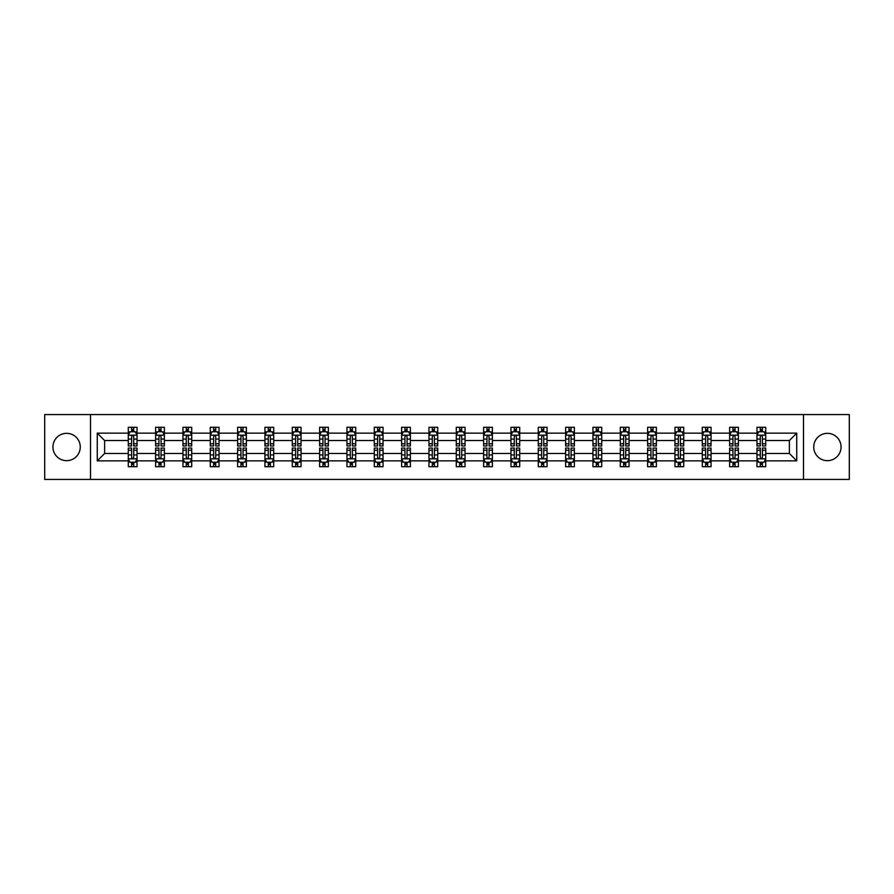 <?xml version="1.0" encoding="UTF-8"?>
<svg xmlns="http://www.w3.org/2000/svg" width="894" height="894" viewBox="0 0 894 894"><rect width="100%" height="100%" fill="white"/><g stroke="black" fill="none" stroke-linecap="round" stroke-linejoin="round"><path stroke-width="1.34" d="M827.397 433.333A13.667 13.667 0 0 0 813.73 447A13.667 13.667 0 0 0 827.397 460.667A13.667 13.667 0 0 0 841.064 447A13.667 13.667 0 0 0 827.397 433.333M66.603 433.333A13.667 13.667 0 0 0 52.936 447A13.667 13.667 0 0 0 66.603 460.667A13.667 13.667 0 0 0 80.27 447A13.667 13.667 0 0 0 66.603 433.333M803.482 479.419L849.3 479.419L849.3 414.581L803.482 414.581L803.482 479.419L90.517 479.419L90.517 414.581L44.7 414.581L44.7 479.419L90.517 479.419M765.722 460.846L765.722 453.481L789.38 453.481L796.733 460.846L765.722 460.846L765.722 466.713L762.392 466.713L762.392 462.243M803.482 414.581L90.517 414.581M756.961 460.846L738.388 460.846L738.388 453.481L756.961 453.481L756.961 466.713L765.722 466.713L765.722 462.03L764.079 462.03M738.388 460.846L738.388 466.713L735.058 466.713L735.058 462.243M729.627 460.846L711.054 460.846L711.054 453.481L729.627 453.481L729.627 466.713L738.388 466.713L738.388 462.03L736.745 462.03M711.054 460.846L711.054 466.713L707.724 466.713L707.724 462.243M702.293 460.846L683.72 460.846L683.72 453.481L702.293 453.481L702.293 466.713L711.054 466.713L711.054 462.03L709.411 462.03M683.72 460.846L683.72 466.713L680.39 466.713L680.39 462.243M674.959 460.846L656.386 460.846L656.386 453.481L674.959 453.481L674.959 466.713L683.72 466.713L683.72 462.03L682.077 462.03M656.386 460.846L656.386 466.713L653.056 466.713L653.056 462.243M647.625 460.846L629.052 460.846L629.052 453.481L647.625 453.481L647.625 466.713L656.386 466.713L656.386 462.03L654.743 462.03M629.052 460.846L629.052 466.713L625.722 466.713L625.722 462.243M620.291 460.846L601.718 460.846L601.718 453.481L620.291 453.481L620.291 466.713L629.052 466.713L629.052 462.03L627.409 462.03M601.718 460.846L601.718 466.713L598.388 466.713L598.388 462.243M592.957 460.846L574.384 460.846L574.384 453.481L592.957 453.481L592.957 466.713L601.718 466.713L601.718 462.03L600.075 462.03M574.384 460.846L574.384 466.713L571.054 466.713L571.054 462.243M565.623 460.846L547.05 460.846L547.05 453.481L565.623 453.481L565.623 466.713L574.384 466.713L574.384 462.03L572.741 462.03M547.05 460.846L547.05 466.713L543.72 466.713L543.72 462.243M538.289 460.846L519.716 460.846L519.716 453.481L538.289 453.481L538.289 466.713L547.05 466.713L547.05 462.03L545.407 462.03M519.716 460.846L519.716 466.713L516.386 466.713L516.386 462.243M510.955 460.846L492.382 460.846L492.382 453.481L510.955 453.481L510.955 466.713L519.716 466.713L519.716 462.03L518.073 462.03M492.382 460.846L492.382 466.713L489.052 466.713L489.052 462.243M483.62 460.846L465.048 460.846L465.048 453.481L483.62 453.481L483.62 466.713L492.382 466.713L492.382 462.03L490.739 462.03M465.048 460.846L465.048 466.713L461.717 466.713L461.717 462.243M456.286 460.846L437.714 460.846L437.714 453.481L456.286 453.481L456.286 466.713L465.048 466.713L465.048 462.03L463.405 462.03M437.714 460.846L437.714 466.713L434.383 466.713L434.383 462.243M428.952 460.846L410.38 460.846L410.38 453.481L428.952 453.481L428.952 466.713L437.714 466.713L437.714 462.03L436.071 462.03M410.38 460.846L410.38 466.713L407.049 466.713L407.049 462.243M401.618 460.846L383.045 460.846L383.045 453.481L401.618 453.481L401.618 466.713L410.38 466.713L410.38 462.03L408.737 462.03M383.045 460.846L383.045 466.713L379.715 466.713L379.715 462.243M374.284 460.846L355.711 460.846L355.711 453.481L374.284 453.481L374.284 466.713L383.045 466.713L383.045 462.03L381.403 462.03M355.711 460.846L355.711 466.713L352.381 466.713L352.381 462.243M346.95 460.846L328.377 460.846L328.377 453.481L346.95 453.481L346.95 466.713L355.711 466.713L355.711 462.03L354.069 462.03M328.377 460.846L328.377 466.713L325.047 466.713L325.047 462.243M319.616 460.846L301.043 460.846L301.043 453.481L319.616 453.481L319.616 466.713L328.377 466.713L328.377 462.03L326.735 462.03M301.043 460.846L301.043 466.713L297.713 466.713L297.713 462.243M292.282 460.846L273.709 460.846L273.709 453.481L292.282 453.481L292.282 466.713L301.043 466.713L301.043 462.03L299.401 462.03M273.709 460.846L273.709 466.713L270.379 466.713L270.379 462.243M264.948 460.846L246.375 460.846L246.375 453.481L264.948 453.481L264.948 466.713L273.709 466.713L273.709 462.03L272.067 462.03M246.375 460.846L246.375 466.713L243.045 466.713L243.045 462.243M237.614 460.846L219.041 460.846L219.041 453.481L237.614 453.481L237.614 466.713L246.375 466.713L246.375 462.03L244.732 462.03M219.041 460.846L219.041 466.713L215.711 466.713L215.711 462.243M210.28 460.846L191.707 460.846L191.707 453.481L210.28 453.481L210.28 466.713L219.041 466.713L219.041 462.03L217.398 462.03M191.707 460.846L191.707 466.713L188.377 466.713L188.377 462.243M182.946 460.846L164.373 460.846L164.373 453.481L182.946 453.481L182.946 466.713L191.707 466.713L191.707 462.03L190.064 462.03M164.373 460.846L164.373 466.713L161.043 466.713L161.043 462.243M155.612 460.846L137.039 460.846L137.039 453.481L155.612 453.481L155.612 466.713L164.373 466.713L164.373 462.03L162.73 462.03M137.039 460.846L137.039 466.713L133.709 466.713L133.709 462.243M128.278 460.846L97.267 460.846L97.267 433.154L128.278 433.154L128.278 440.518L104.62 440.518L104.62 453.481L128.278 453.481L128.278 466.713L137.039 466.713L137.039 462.03L135.396 462.03M129.921 431.97L128.278 431.97L128.278 427.287L128.278 433.154M131.608 431.757L131.608 427.287L128.278 427.287L137.039 427.287L137.039 433.154L155.612 433.154L155.612 427.287L164.373 427.287L164.373 433.154L182.946 433.154L182.946 427.287L191.707 427.287L191.707 433.154L210.28 433.154L210.28 427.287L219.041 427.287L219.041 433.154L237.614 433.154L237.614 427.287L246.375 427.287L246.375 433.154L264.948 433.154L264.948 427.287L273.709 427.287L273.709 433.154L292.282 433.154L292.282 427.287L301.043 427.287L301.043 433.154L319.616 433.154L319.616 427.287L328.377 427.287L328.377 433.154L346.95 433.154L346.95 427.287L355.711 427.287L355.711 433.154L374.284 433.154L374.284 427.287L383.045 427.287L383.045 433.154L401.618 433.154L401.618 427.287L410.38 427.287L410.38 433.154L428.952 433.154L428.952 427.287L437.714 427.287L437.714 433.154L456.286 433.154L456.286 427.287L465.048 427.287L465.048 433.154L483.62 433.154L483.62 427.287L492.382 427.287L492.382 433.154L510.955 433.154L510.955 427.287L519.716 427.287L519.716 433.154L538.289 433.154L538.289 427.287L547.05 427.287L547.05 433.154L565.623 433.154L565.623 427.287L574.384 427.287L574.384 433.154L592.957 433.154L592.957 427.287L601.718 427.287L601.718 433.154L620.291 433.154L620.291 427.287L629.052 427.287L629.052 433.154L647.625 433.154L647.625 427.287L656.386 427.287L656.386 433.154L674.959 433.154L674.959 427.287L683.72 427.287L683.72 433.154L702.293 433.154L702.293 427.287L711.054 427.287L711.054 433.154L729.627 433.154L729.627 427.287L738.388 427.287L738.388 433.154L756.961 433.154L756.961 427.287L765.722 427.287L765.722 433.154L796.733 433.154L796.733 460.846M756.961 433.154L756.961 440.518L738.388 440.518L738.388 433.154M729.627 433.154L729.627 440.518L711.054 440.518L711.054 433.154M702.293 433.154L702.293 440.518L683.72 440.518L683.72 433.154M674.959 433.154L674.959 440.518L656.386 440.518L656.386 433.154M647.625 433.154L647.625 440.518L629.052 440.518L629.052 433.154M620.291 433.154L620.291 440.518L601.718 440.518L601.718 433.154M592.957 433.154L592.957 440.518L574.384 440.518L574.384 433.154M565.623 433.154L565.623 440.518L547.05 440.518L547.05 433.154M538.289 433.154L538.289 440.518L519.716 440.518L519.716 433.154M510.955 433.154L510.955 440.518L492.382 440.518L492.382 433.154M483.62 433.154L483.62 440.518L465.048 440.518L465.048 433.154M456.286 433.154L456.286 440.518L437.714 440.518L437.714 433.154M428.952 433.154L428.952 440.518L410.38 440.518L410.38 433.154M401.618 433.154L401.618 440.518L383.045 440.518L383.045 433.154M374.284 433.154L374.284 440.518L355.711 440.518L355.711 433.154M346.95 433.154L346.95 440.518L328.377 440.518L328.377 433.154M319.616 433.154L319.616 440.518L301.043 440.518L301.043 433.154M292.282 433.154L292.282 440.518L273.709 440.518L273.709 433.154M264.948 433.154L264.948 440.518L246.375 440.518L246.375 433.154M237.614 433.154L237.614 440.518L219.041 440.518L219.041 433.154M210.28 433.154L210.28 440.518L191.707 440.518L191.707 433.154M182.946 433.154L182.946 440.518L164.373 440.518L164.373 433.154M155.612 433.154L155.612 440.518L137.039 440.518L137.039 433.154M97.267 433.154L104.62 440.518M789.38 453.481L789.38 440.518L765.722 440.518L765.722 433.154M760.291 431.668L762.392 431.668M732.957 431.668L735.058 431.668M705.623 431.668L707.724 431.668M678.289 431.668L680.39 431.668M650.955 431.668L653.056 431.668M623.621 431.668L625.722 431.668M596.287 431.668L598.388 431.668M568.953 431.668L571.054 431.668M541.619 431.668L543.72 431.668M514.285 431.668L516.386 431.668M486.951 431.668L489.052 431.668M459.617 431.668L461.717 431.668M432.283 431.668L434.383 431.668M404.948 431.668L407.049 431.668M377.614 431.668L379.715 431.668M350.28 431.668L352.381 431.668M322.946 431.668L325.047 431.668M295.612 431.668L297.713 431.668M268.278 431.668L270.379 431.668M240.944 431.668L243.045 431.668M213.61 431.668L215.711 431.668M186.276 431.668L188.377 431.668M158.942 431.668L161.043 431.668M131.608 431.668L133.709 431.668M131.608 462.332L133.709 462.332M158.942 462.332L161.043 462.332M186.276 462.332L188.377 462.332M213.61 462.332L215.711 462.332M240.944 462.332L243.045 462.332M268.278 462.332L270.379 462.332M295.612 462.332L297.713 462.332M322.946 462.332L325.047 462.332M350.28 462.332L352.381 462.332M377.614 462.332L379.715 462.332M404.948 462.332L407.049 462.332M432.283 462.332L434.383 462.332M459.617 462.332L461.717 462.332M486.951 462.332L489.052 462.332M514.285 462.332L516.386 462.332M541.619 462.332L543.72 462.332M568.953 462.332L571.054 462.332M596.287 462.332L598.388 462.332M623.621 462.332L625.722 462.332M650.955 462.332L653.056 462.332M678.289 462.332L680.39 462.332M705.623 462.332L707.724 462.332M732.957 462.332L735.058 462.332M760.291 462.332L762.392 462.332M104.62 453.481L97.267 460.846M796.733 433.154L789.38 440.518M133.709 429.567L131.608 429.567M128.278 443.748L128.278 445.95L131.608 445.95L131.608 443.748L128.278 443.748L128.278 440.518M137.039 440.518L137.039 445.95L133.709 445.95L133.709 436.574C133.016 435.222 132.312 435.222 131.608 436.574L131.608 443.748M135.396 431.97L137.039 431.97L137.039 427.287L133.709 427.287L133.709 431.757M137.039 435.255L135.285 431.757L130.032 431.757L128.278 435.255M131.608 464.433L133.709 464.433M137.039 450.252L137.039 448.05L133.709 448.05L133.709 450.252L137.039 450.252L137.039 453.481M128.278 453.481L128.278 448.05L131.608 448.05L131.608 457.426C132.312 458.778 133.005 458.778 133.709 457.426L133.709 450.252M129.921 462.03L128.278 462.03L128.278 466.713L131.608 466.713L131.608 462.243M128.278 458.745L130.032 462.243L135.285 462.243L137.039 458.745M161.043 429.567L158.942 429.567M157.255 431.97L155.612 431.97L155.612 427.287L158.942 427.287L158.942 431.757M155.612 443.748L155.612 445.95L158.942 445.95L158.942 443.748L155.612 443.748L155.612 440.518M164.373 440.518L164.373 445.95L161.043 445.95L161.043 436.574C160.35 435.222 159.646 435.222 158.942 436.574L158.942 443.748M162.73 431.97L164.373 431.97L164.373 427.287L161.043 427.287L161.043 431.757M164.373 435.255L162.619 431.757L157.366 431.757L155.612 435.255M188.377 429.567L186.276 429.567M184.589 431.97L182.946 431.97L182.946 427.287L186.276 427.287L186.276 431.757M182.946 443.748L182.946 445.95L186.276 445.95L186.276 443.748L182.946 443.748L182.946 440.518M191.707 440.518L191.707 445.95L188.377 445.95L188.377 436.574C187.684 435.222 186.98 435.222 186.276 436.574L186.276 443.748M190.064 431.97L191.707 431.97L191.707 427.287L188.377 427.287L188.377 431.757M191.707 435.255L189.953 431.757L184.7 431.757L182.946 435.255M158.942 464.433L161.043 464.433M164.373 450.252L164.373 448.05L161.043 448.05L161.043 450.252L164.373 450.252L164.373 453.481M155.612 453.481L155.612 448.05L158.942 448.05L158.942 457.426C159.646 458.778 160.339 458.778 161.043 457.426L161.043 450.252M157.255 462.03L155.612 462.03L155.612 466.713L158.942 466.713L158.942 462.243M155.612 458.745L157.366 462.243L162.619 462.243L164.373 458.745M186.276 464.433L188.377 464.433M191.707 450.252L191.707 448.05L188.377 448.05L188.377 450.252L191.707 450.252L191.707 453.481M182.946 453.481L182.946 448.05L186.276 448.05L186.276 457.426C186.98 458.778 187.673 458.778 188.377 457.426L188.377 450.252M184.589 462.03L182.946 462.03L182.946 466.713L186.276 466.713L186.276 462.243M182.946 458.745L184.7 462.243L189.953 462.243L191.707 458.745M215.711 429.567L213.61 429.567M211.923 431.97L210.28 431.97L210.28 427.287L213.61 427.287L213.61 431.757M210.28 443.748L210.28 445.95L213.61 445.95L213.61 443.748L210.28 443.748L210.28 440.518M219.041 440.518L219.041 445.95L215.711 445.95L215.711 436.574C215.018 435.222 214.314 435.222 213.61 436.574L213.61 443.748M217.398 431.97L219.041 431.97L219.041 427.287L215.711 427.287L215.711 431.757M219.041 435.255L217.287 431.757L212.034 431.757L210.28 435.255M213.61 464.433L215.711 464.433M219.041 450.252L219.041 448.05L215.711 448.05L215.711 450.252L219.041 450.252L219.041 453.481M210.28 453.481L210.28 448.05L213.61 448.05L213.61 457.426C214.314 458.778 215.007 458.778 215.711 457.426L215.711 450.252M211.923 462.03L210.28 462.03L210.28 466.713L213.61 466.713L213.61 462.243M210.28 458.745L212.034 462.243L217.287 462.243L219.041 458.745M243.045 429.567L240.944 429.567M239.257 431.97L237.614 431.97L237.614 427.287L240.944 427.287L240.944 431.757M237.614 443.748L237.614 445.95L240.944 445.95L240.944 443.748L237.614 443.748L237.614 440.518M246.375 440.518L246.375 445.95L243.045 445.95L243.045 436.574C242.341 435.222 241.648 435.222 240.944 436.574L240.944 443.748M244.732 431.97L246.375 431.97L246.375 427.287L243.045 427.287L243.045 431.757M246.375 435.255L244.621 431.757L239.368 431.757L237.614 435.255M240.944 464.433L243.045 464.433M246.375 450.252L246.375 448.05L243.045 448.05L243.045 450.252L246.375 450.252L246.375 453.481M237.614 453.481L237.614 448.05L240.944 448.05L240.944 457.426C241.648 458.778 242.341 458.778 243.045 457.426L243.045 450.252M239.257 462.03L237.614 462.03L237.614 466.713L240.944 466.713L240.944 462.243M237.614 458.745L239.368 462.243L244.621 462.243L246.375 458.745M270.379 429.567L268.278 429.567M266.591 431.97L264.948 431.97L264.948 427.287L268.278 427.287L268.278 431.757M264.948 443.748L264.948 445.95L268.278 445.95L268.278 443.748L264.948 443.748L264.948 440.518M273.709 440.518L273.709 445.95L270.379 445.95L270.379 436.574C269.675 435.222 268.982 435.222 268.278 436.574L268.278 443.748M272.067 431.97L273.709 431.97L273.709 427.287L270.379 427.287L270.379 431.757M273.709 435.255L271.955 431.757L266.703 431.757L264.948 435.255M268.278 464.433L270.379 464.433M273.709 450.252L273.709 448.05L270.379 448.05L270.379 450.252L273.709 450.252L273.709 453.481M264.948 453.481L264.948 448.05L268.278 448.05L268.278 457.426C268.982 458.778 269.675 458.778 270.379 457.426L270.379 450.252M266.591 462.03L264.948 462.03L264.948 466.713L268.278 466.713L268.278 462.243M264.948 458.745L266.703 462.243L271.955 462.243L273.709 458.745M297.713 429.567L295.612 429.567M293.925 431.97L292.282 431.97L292.282 427.287L295.612 427.287L295.612 431.757M292.282 443.748L292.282 445.95L295.612 445.95L295.612 443.748L292.282 443.748L292.282 440.518M301.043 440.518L301.043 445.95L297.713 445.95L297.713 436.574C297.009 435.222 296.316 435.222 295.612 436.574L295.612 443.748M299.401 431.97L301.043 431.97L301.043 427.287L297.713 427.287L297.713 431.757M301.043 435.255L299.289 431.757L294.037 431.757L292.282 435.255M295.612 464.433L297.713 464.433M301.043 450.252L301.043 448.05L297.713 448.05L297.713 450.252L301.043 450.252L301.043 453.481M292.282 453.481L292.282 448.05L295.612 448.05L295.612 457.426C296.316 458.778 297.009 458.778 297.713 457.426L297.713 450.252M293.925 462.03L292.282 462.03L292.282 466.713L295.612 466.713L295.612 462.243M292.282 458.745L294.037 462.243L299.289 462.243L301.043 458.745M325.047 429.567L322.946 429.567M321.259 431.97L319.616 431.97L319.616 427.287L322.946 427.287L322.946 431.757M319.616 443.748L319.616 445.95L322.946 445.95L322.946 443.748L319.616 443.748L319.616 440.518M328.377 440.518L328.377 445.95L325.047 445.95L325.047 436.574C324.343 435.222 323.65 435.222 322.946 436.574L322.946 443.748M326.735 431.97L328.377 431.97L328.377 427.287L325.047 427.287L325.047 431.757M328.377 435.255L326.623 431.757L321.371 431.757L319.616 435.255M322.946 464.433L325.047 464.433M328.377 450.252L328.377 448.05L325.047 448.05L325.047 450.252L328.377 450.252L328.377 453.481M319.616 453.481L319.616 448.05L322.946 448.05L322.946 457.426C323.65 458.778 324.343 458.778 325.047 457.426L325.047 450.252M321.259 462.03L319.616 462.03L319.616 466.713L322.946 466.713L322.946 462.243M319.616 458.745L321.371 462.243L326.623 462.243L328.377 458.745M352.381 429.567L350.28 429.567M348.593 431.97L346.95 431.97L346.95 427.287L350.28 427.287L350.28 431.757M346.95 443.748L346.95 445.95L350.28 445.95L350.28 443.748L346.95 443.748L346.95 440.518M355.711 440.518L355.711 445.95L352.381 445.95L352.381 436.574C351.677 435.222 350.984 435.222 350.28 436.574L350.28 443.748M354.069 431.97L355.711 431.97L355.711 427.287L352.381 427.287L352.381 431.757M355.711 435.255L353.957 431.757L348.705 431.757L346.95 435.255M350.28 464.433L352.381 464.433M355.711 450.252L355.711 448.05L352.381 448.05L352.381 450.252L355.711 450.252L355.711 453.481M346.95 453.481L346.95 448.05L350.28 448.05L350.28 457.426C350.984 458.778 351.677 458.778 352.381 457.426L352.381 450.252M348.593 462.03L346.95 462.03L346.95 466.713L350.28 466.713L350.28 462.243M346.95 458.745L348.705 462.243L353.957 462.243L355.711 458.745M379.715 429.567L377.614 429.567M375.927 431.97L374.284 431.97L374.284 427.287L377.614 427.287L377.614 431.757M374.284 443.748L374.284 445.95L377.614 445.95L377.614 443.748L374.284 443.748L374.284 440.518M383.045 440.518L383.045 445.95L379.715 445.95L379.715 436.574C379.011 435.222 378.318 435.222 377.614 436.574L377.614 443.748M381.403 431.97L383.045 431.97L383.045 427.287L379.715 427.287L379.715 431.757M383.045 435.255L381.291 431.757L376.039 431.757L374.284 435.255M407.049 429.567L404.948 429.567M403.261 431.97L401.618 431.97L401.618 427.287L404.948 427.287L404.948 431.757M401.618 443.748L401.618 445.95L404.948 445.95L404.948 443.748L401.618 443.748L401.618 440.518M410.38 440.518L410.38 445.95L407.049 445.95L407.049 436.574C406.345 435.222 405.652 435.222 404.948 436.574L404.948 443.748M408.737 431.97L410.38 431.97L410.38 427.287L407.049 427.287L407.049 431.757M410.38 435.255L408.625 431.757L403.373 431.757L401.618 435.255M434.383 429.567L432.283 429.567M430.595 431.97L428.952 431.97L428.952 427.287L432.283 427.287L432.283 431.757M428.952 443.748L428.952 445.95L432.283 445.95L432.283 443.748L428.952 443.748L428.952 440.518M437.714 440.518L437.714 445.95L434.383 445.95L434.383 436.574C433.679 435.222 432.987 435.222 432.283 436.574L432.283 443.748M436.071 431.97L437.714 431.97L437.714 427.287L434.383 427.287L434.383 431.757M437.714 435.255L435.959 431.757L430.707 431.757L428.952 435.255M461.717 429.567L459.617 429.567M457.929 431.97L456.286 431.97L456.286 427.287L459.617 427.287L459.617 431.757M456.286 443.748L456.286 445.95L459.617 445.95L459.617 443.748L456.286 443.748L456.286 440.518M465.048 440.518L465.048 445.95L461.717 445.95L461.717 436.574C461.013 435.222 460.321 435.222 459.617 436.574L459.617 443.748M463.405 431.97L465.048 431.97L465.048 427.287L461.717 427.287L461.717 431.757M465.048 435.255L463.293 431.757L458.041 431.757L456.286 435.255M489.052 429.567L486.951 429.567M485.263 431.97L483.62 431.97L483.62 427.287L486.951 427.287L486.951 431.757M483.62 443.748L483.62 445.95L486.951 445.95L486.951 443.748L483.62 443.748L483.62 440.518M492.382 440.518L492.382 445.95L489.052 445.95L489.052 436.574C488.347 435.222 487.655 435.222 486.951 436.574L486.951 443.748M490.739 431.97L492.382 431.97L492.382 427.287L489.052 427.287L489.052 431.757M492.382 435.255L490.627 431.757L485.375 431.757L483.62 435.255M516.386 429.567L514.285 429.567M512.597 431.97L510.955 431.97L510.955 427.287L514.285 427.287L514.285 431.757M510.955 443.748L510.955 445.95L514.285 445.95L514.285 443.748L510.955 443.748L510.955 440.518M519.716 440.518L519.716 445.95L516.386 445.95L516.386 436.574C515.682 435.222 514.989 435.222 514.285 436.574L514.285 443.748M518.073 431.97L519.716 431.97L519.716 427.287L516.386 427.287L516.386 431.757M519.716 435.255L517.961 431.757L512.709 431.757L510.955 435.255M543.72 429.567L541.619 429.567M539.931 431.97L538.289 431.97L538.289 427.287L541.619 427.287L541.619 431.757M538.289 443.748L538.289 445.95L541.619 445.95L541.619 443.748L538.289 443.748L538.289 440.518M547.05 440.518L547.05 445.95L543.72 445.95L543.72 436.574C543.016 435.222 542.323 435.222 541.619 436.574L541.619 443.748M545.407 431.97L547.05 431.97L547.05 427.287L543.72 427.287L543.72 431.757M547.05 435.255L545.295 431.757L540.043 431.757L538.289 435.255M571.054 429.567L568.953 429.567M567.265 431.97L565.623 431.97L565.623 427.287L568.953 427.287L568.953 431.757M565.623 443.748L565.623 445.95L568.953 445.95L568.953 443.748L565.623 443.748L565.623 440.518M574.384 440.518L574.384 445.95L571.054 445.95L571.054 436.574C570.35 435.222 569.657 435.222 568.953 436.574L568.953 443.748M572.741 431.97L574.384 431.97L574.384 427.287L571.054 427.287L571.054 431.757M574.384 435.255L572.629 431.757L567.377 431.757L565.623 435.255M598.388 429.567L596.287 429.567M594.599 431.97L592.957 431.97L592.957 427.287L596.287 427.287L596.287 431.757M592.957 443.748L592.957 445.95L596.287 445.95L596.287 443.748L592.957 443.748L592.957 440.518M601.718 440.518L601.718 445.95L598.388 445.95L598.388 436.574C597.684 435.222 596.991 435.222 596.287 436.574L596.287 443.748M600.075 431.97L601.718 431.97L601.718 427.287L598.388 427.287L598.388 431.757M601.718 435.255L599.963 431.757L594.711 431.757L592.957 435.255M625.722 429.567L623.621 429.567M621.933 431.97L620.291 431.97L620.291 427.287L623.621 427.287L623.621 431.757M620.291 443.748L620.291 445.95L623.621 445.95L623.621 443.748L620.291 443.748L620.291 440.518M629.052 440.518L629.052 445.95L625.722 445.95L625.722 436.574C625.018 435.222 624.325 435.222 623.621 436.574L623.621 443.748M627.409 431.97L629.052 431.97L629.052 427.287L625.722 427.287L625.722 431.757M629.052 435.255L627.297 431.757L622.045 431.757L620.291 435.255M377.614 464.433L379.715 464.433M383.045 450.252L383.045 448.05L379.715 448.05L379.715 450.252L383.045 450.252L383.045 453.481M374.284 453.481L374.284 448.05L377.614 448.05L377.614 457.426C378.318 458.778 379.011 458.778 379.715 457.426L379.715 450.252M375.927 462.03L374.284 462.03L374.284 466.713L377.614 466.713L377.614 462.243M374.284 458.745L376.039 462.243L381.291 462.243L383.045 458.745M404.948 464.433L407.049 464.433M410.38 450.252L410.38 448.05L407.049 448.05L407.049 450.252L410.38 450.252L410.38 453.481M401.618 453.481L401.618 448.05L404.948 448.05L404.948 457.426C405.652 458.778 406.345 458.778 407.049 457.426L407.049 450.252M403.261 462.03L401.618 462.03L401.618 466.713L404.948 466.713L404.948 462.243M401.618 458.745L403.373 462.243L408.625 462.243L410.38 458.745M432.283 464.433L434.383 464.433M437.714 450.252L437.714 448.05L434.383 448.05L434.383 450.252L437.714 450.252L437.714 453.481M428.952 453.481L428.952 448.05L432.283 448.05L432.283 457.426C432.987 458.778 433.679 458.778 434.383 457.426L434.383 450.252M430.595 462.03L428.952 462.03L428.952 466.713L432.283 466.713L432.283 462.243M428.952 458.745L430.707 462.243L435.959 462.243L437.714 458.745M459.617 464.433L461.717 464.433M465.048 450.252L465.048 448.05L461.717 448.05L461.717 450.252L465.048 450.252L465.048 453.481M456.286 453.481L456.286 448.05L459.617 448.05L459.617 457.426C460.321 458.778 461.013 458.778 461.717 457.426L461.717 450.252M457.929 462.03L456.286 462.03L456.286 466.713L459.617 466.713L459.617 462.243M456.286 458.745L458.041 462.243L463.293 462.243L465.048 458.745M486.951 464.433L489.052 464.433M492.382 450.252L492.382 448.05L489.052 448.05L489.052 450.252L492.382 450.252L492.382 453.481M483.62 453.481L483.62 448.05L486.951 448.05L486.951 457.426C487.655 458.778 488.347 458.778 489.052 457.426L489.052 450.252M485.263 462.03L483.62 462.03L483.62 466.713L486.951 466.713L486.951 462.243M483.62 458.745L485.375 462.243L490.627 462.243L492.382 458.745M514.285 464.433L516.386 464.433M519.716 450.252L519.716 448.05L516.386 448.05L516.386 450.252L519.716 450.252L519.716 453.481M510.955 453.481L510.955 448.05L514.285 448.05L514.285 457.426C514.989 458.778 515.682 458.778 516.386 457.426L516.386 450.252M512.597 462.03L510.955 462.03L510.955 466.713L514.285 466.713L514.285 462.243M510.955 458.745L512.709 462.243L517.961 462.243L519.716 458.745M541.619 464.433L543.72 464.433M547.05 450.252L547.05 448.05L543.72 448.05L543.72 450.252L547.05 450.252L547.05 453.481M538.289 453.481L538.289 448.05L541.619 448.05L541.619 457.426C542.323 458.778 543.016 458.778 543.72 457.426L543.72 450.252M539.931 462.03L538.289 462.03L538.289 466.713L541.619 466.713L541.619 462.243M538.289 458.745L540.043 462.243L545.295 462.243L547.05 458.745M568.953 464.433L571.054 464.433M574.384 450.252L574.384 448.05L571.054 448.05L571.054 450.252L574.384 450.252L574.384 453.481M565.623 453.481L565.623 448.05L568.953 448.05L568.953 457.426C569.657 458.778 570.35 458.778 571.054 457.426L571.054 450.252M567.265 462.03L565.623 462.03L565.623 466.713L568.953 466.713L568.953 462.243M565.623 458.745L567.377 462.243L572.629 462.243L574.384 458.745M596.287 464.433L598.388 464.433M601.718 450.252L601.718 448.05L598.388 448.05L598.388 450.252L601.718 450.252L601.718 453.481M592.957 453.481L592.957 448.05L596.287 448.05L596.287 457.426C596.991 458.778 597.684 458.778 598.388 457.426L598.388 450.252M594.599 462.03L592.957 462.03L592.957 466.713L596.287 466.713L596.287 462.243M592.957 458.745L594.711 462.243L599.963 462.243L601.718 458.745M623.621 464.433L625.722 464.433M629.052 450.252L629.052 448.05L625.722 448.05L625.722 450.252L629.052 450.252L629.052 453.481M620.291 453.481L620.291 448.05L623.621 448.05L623.621 457.426C624.325 458.778 625.018 458.778 625.722 457.426L625.722 450.252M621.933 462.03L620.291 462.03L620.291 466.713L623.621 466.713L623.621 462.243M620.291 458.745L622.045 462.243L627.297 462.243L629.052 458.745M653.056 429.567L650.955 429.567M649.267 431.97L647.625 431.97L647.625 427.287L650.955 427.287L650.955 431.757M647.625 443.748L647.625 445.95L650.955 445.95L650.955 443.748L647.625 443.748L647.625 440.518M656.386 440.518L656.386 445.95L653.056 445.95L653.056 436.574C652.352 435.222 651.659 435.222 650.955 436.574L650.955 443.748M654.743 431.97L656.386 431.97L656.386 427.287L653.056 427.287L653.056 431.757M656.386 435.255L654.631 431.757L649.379 431.757L647.625 435.255M650.955 464.433L653.056 464.433M656.386 450.252L656.386 448.05L653.056 448.05L653.056 450.252L656.386 450.252L656.386 453.481M647.625 453.481L647.625 448.05L650.955 448.05L650.955 457.426C651.659 458.778 652.352 458.778 653.056 457.426L653.056 450.252M649.267 462.03L647.625 462.03L647.625 466.713L650.955 466.713L650.955 462.243M647.625 458.745L649.379 462.243L654.631 462.243L656.386 458.745M680.39 429.567L678.289 429.567M676.602 431.97L674.959 431.97L674.959 427.287L678.289 427.287L678.289 431.757M674.959 443.748L674.959 445.95L678.289 445.95L678.289 443.748L674.959 443.748L674.959 440.518M683.72 440.518L683.72 445.95L680.39 445.95L680.39 436.574C679.686 435.222 678.993 435.222 678.289 436.574L678.289 443.748M682.077 431.97L683.72 431.97L683.72 427.287L680.39 427.287L680.39 431.757M683.72 435.255L681.966 431.757L676.713 431.757L674.959 435.255M678.289 464.433L680.39 464.433M683.72 450.252L683.72 448.05L680.39 448.05L680.39 450.252L683.72 450.252L683.72 453.481M674.959 453.481L674.959 448.05L678.289 448.05L678.289 457.426C678.982 458.778 679.686 458.778 680.39 457.426L680.39 450.252M676.602 462.03L674.959 462.03L674.959 466.713L678.289 466.713L678.289 462.243M674.959 458.745L676.713 462.243L681.966 462.243L683.72 458.745M707.724 429.567L705.623 429.567M703.936 431.97L702.293 431.97L702.293 427.287L705.623 427.287L705.623 431.757M702.293 443.748L702.293 445.95L705.623 445.95L705.623 443.748L702.293 443.748L702.293 440.518M711.054 440.518L711.054 445.95L707.724 445.95L707.724 436.574C707.02 435.222 706.327 435.222 705.623 436.574L705.623 443.748M709.411 431.97L711.054 431.97L711.054 427.287L707.724 427.287L707.724 431.757M711.054 435.255L709.3 431.757L704.047 431.757L702.293 435.255M705.623 464.433L707.724 464.433M711.054 450.252L711.054 448.05L707.724 448.05L707.724 450.252L711.054 450.252L711.054 453.481M702.293 453.481L702.293 448.05L705.623 448.05L705.623 457.426C706.316 458.778 707.02 458.778 707.724 457.426L707.724 450.252M703.936 462.03L702.293 462.03L702.293 466.713L705.623 466.713L705.623 462.243M702.293 458.745L704.047 462.243L709.3 462.243L711.054 458.745M735.058 429.567L732.957 429.567M731.27 431.97L729.627 431.97L729.627 427.287L732.957 427.287L732.957 431.757M729.627 443.748L729.627 445.95L732.957 445.95L732.957 443.748L729.627 443.748L729.627 440.518M738.388 440.518L738.388 445.95L735.058 445.95L735.058 436.574C734.354 435.222 733.661 435.222 732.957 436.574L732.957 443.748M736.745 431.97L738.388 431.97L738.388 427.287L735.058 427.287L735.058 431.757M738.388 435.255L736.634 431.757L731.381 431.757L729.627 435.255M732.957 464.433L735.058 464.433M738.388 450.252L738.388 448.05L735.058 448.05L735.058 450.252L738.388 450.252L738.388 453.481M729.627 453.481L729.627 448.05L732.957 448.05L732.957 457.426C733.65 458.778 734.354 458.778 735.058 457.426L735.058 450.252M731.27 462.03L729.627 462.03L729.627 466.713L732.957 466.713L732.957 462.243M729.627 458.745L731.381 462.243L736.634 462.243L738.388 458.745M762.392 429.567L760.291 429.567M758.604 431.97L756.961 431.97L756.961 427.287L760.291 427.287L760.291 431.757M756.961 443.748L756.961 445.95L760.291 445.95L760.291 443.748L756.961 443.748L756.961 440.518M765.722 440.518L765.722 445.95L762.392 445.95L762.392 436.574C761.688 435.222 760.995 435.222 760.291 436.574L760.291 443.748M764.079 431.97L765.722 431.97L765.722 427.287L762.392 427.287L762.392 431.757M765.722 435.255L763.968 431.757L758.715 431.757L756.961 435.255M760.291 464.433L762.392 464.433M765.722 450.252L765.722 448.05L762.392 448.05L762.392 450.252L765.722 450.252L765.722 453.481M756.961 453.481L756.961 448.05L760.291 448.05L760.291 457.426C760.984 458.778 761.688 458.778 762.392 457.426L762.392 450.252M758.604 462.03L756.961 462.03L756.961 466.713L760.291 466.713L760.291 462.243M756.961 458.745L758.715 462.243L763.968 462.243L765.722 458.745M136.994 435.177L128.323 435.177M137.039 443.748L133.709 443.748M131.608 439.055L128.278 439.055M137.039 439.055L133.709 439.055M133.709 430.684L131.608 430.684M128.323 458.823L136.994 458.823M128.278 450.252L131.608 450.252M133.709 454.945L137.039 454.945M128.278 454.945L131.608 454.945M131.608 463.315L133.709 463.315M164.328 435.177L155.657 435.177M164.373 443.748L161.043 443.748M158.942 439.055L155.612 439.055M164.373 439.055L161.043 439.055M161.043 430.684L158.942 430.684M191.662 435.177L182.991 435.177M191.707 443.748L188.377 443.748M186.276 439.055L182.946 439.055M191.707 439.055L188.377 439.055M188.377 430.684L186.276 430.684M155.657 458.823L164.328 458.823M155.612 450.252L158.942 450.252M161.043 454.945L164.373 454.945M155.612 454.945L158.942 454.945M158.942 463.315L161.043 463.315M182.991 458.823L191.662 458.823M182.946 450.252L186.276 450.252M188.377 454.945L191.707 454.945M182.946 454.945L186.276 454.945M186.276 463.315L188.377 463.315M218.996 435.177L210.325 435.177M219.041 443.748L215.711 443.748M213.61 439.055L210.28 439.055M219.041 439.055L215.711 439.055M215.711 430.684L213.61 430.684M210.325 458.823L218.996 458.823M210.28 450.252L213.61 450.252M215.711 454.945L219.041 454.945M210.28 454.945L213.61 454.945M213.61 463.315L215.711 463.315M246.331 435.177L237.659 435.177M246.375 443.748L243.045 443.748M240.944 439.055L237.614 439.055M246.375 439.055L243.045 439.055M243.045 430.684L240.944 430.684M237.659 458.823L246.331 458.823M237.614 450.252L240.944 450.252M243.045 454.945L246.375 454.945M237.614 454.945L240.944 454.945M240.944 463.315L243.045 463.315M273.665 435.177L264.993 435.177M273.709 443.748L270.379 443.748M268.278 439.055L264.948 439.055M273.709 439.055L270.379 439.055M270.379 430.684L268.278 430.684M264.993 458.823L273.665 458.823M264.948 450.252L268.278 450.252M270.379 454.945L273.709 454.945M264.948 454.945L268.278 454.945M268.278 463.315L270.379 463.315M300.999 435.177L292.327 435.177M301.043 443.748L297.713 443.748M295.612 439.055L292.282 439.055M301.043 439.055L297.713 439.055M297.713 430.684L295.612 430.684M292.327 458.823L300.999 458.823M292.282 450.252L295.612 450.252M297.713 454.945L301.043 454.945M292.282 454.945L295.612 454.945M295.612 463.315L297.713 463.315M328.333 435.177L319.661 435.177M328.377 443.748L325.047 443.748M322.946 439.055L319.616 439.055M328.377 439.055L325.047 439.055M325.047 430.684L322.946 430.684M319.661 458.823L328.333 458.823M319.616 450.252L322.946 450.252M325.047 454.945L328.377 454.945M319.616 454.945L322.946 454.945M322.946 463.315L325.047 463.315M355.667 435.177L346.995 435.177M355.711 443.748L352.381 443.748M350.28 439.055L346.95 439.055M355.711 439.055L352.381 439.055M352.381 430.684L350.28 430.684M346.995 458.823L355.667 458.823M346.95 450.252L350.28 450.252M352.381 454.945L355.711 454.945M346.95 454.945L350.28 454.945M350.28 463.315L352.381 463.315M383.001 435.177L374.329 435.177M383.045 443.748L379.715 443.748M377.614 439.055L374.284 439.055M383.045 439.055L379.715 439.055M379.715 430.684L377.614 430.684M410.335 435.177L401.663 435.177M410.38 443.748L407.049 443.748M404.948 439.055L401.618 439.055M410.38 439.055L407.049 439.055M407.049 430.684L404.948 430.684M437.669 435.177L428.997 435.177M437.714 443.748L434.383 443.748M432.283 439.055L428.952 439.055M437.714 439.055L434.383 439.055M434.383 430.684L432.283 430.684M465.003 435.177L456.331 435.177M465.048 443.748L461.717 443.748M459.617 439.055L456.286 439.055M465.048 439.055L461.717 439.055M461.717 430.684L459.617 430.684M492.337 435.177L483.665 435.177M492.382 443.748L489.052 443.748M486.951 439.055L483.62 439.055M492.382 439.055L489.052 439.055M489.052 430.684L486.951 430.684M519.671 435.177L510.999 435.177M519.716 443.748L516.386 443.748M514.285 439.055L510.955 439.055M519.716 439.055L516.386 439.055M516.386 430.684L514.285 430.684M547.005 435.177L538.333 435.177M547.05 443.748L543.72 443.748M541.619 439.055L538.289 439.055M547.05 439.055L543.72 439.055M543.72 430.684L541.619 430.684M574.339 435.177L565.667 435.177M574.384 443.748L571.054 443.748M568.953 439.055L565.623 439.055M574.384 439.055L571.054 439.055M571.054 430.684L568.953 430.684M601.673 435.177L593.001 435.177M601.718 443.748L598.388 443.748M596.287 439.055L592.957 439.055M601.718 439.055L598.388 439.055M598.388 430.684L596.287 430.684M629.007 435.177L620.335 435.177M629.052 443.748L625.722 443.748M623.621 439.055L620.291 439.055M629.052 439.055L625.722 439.055M625.722 430.684L623.621 430.684M374.329 458.823L383.001 458.823M374.284 450.252L377.614 450.252M379.715 454.945L383.045 454.945M374.284 454.945L377.614 454.945M377.614 463.315L379.715 463.315M401.663 458.823L410.335 458.823M401.618 450.252L404.948 450.252M407.049 454.945L410.38 454.945M401.618 454.945L404.948 454.945M404.948 463.315L407.049 463.315M428.997 458.823L437.669 458.823M428.952 450.252L432.283 450.252M434.383 454.945L437.714 454.945M428.952 454.945L432.283 454.945M432.283 463.315L434.383 463.315M456.331 458.823L465.003 458.823M456.286 450.252L459.617 450.252M461.717 454.945L465.048 454.945M456.286 454.945L459.617 454.945M459.617 463.315L461.717 463.315M483.665 458.823L492.337 458.823M483.62 450.252L486.951 450.252M489.052 454.945L492.382 454.945M483.62 454.945L486.951 454.945M486.951 463.315L489.052 463.315M510.999 458.823L519.671 458.823M510.955 450.252L514.285 450.252M516.386 454.945L519.716 454.945M510.955 454.945L514.285 454.945M514.285 463.315L516.386 463.315M538.333 458.823L547.005 458.823M538.289 450.252L541.619 450.252M543.72 454.945L547.05 454.945M538.289 454.945L541.619 454.945M541.619 463.315L543.72 463.315M565.667 458.823L574.339 458.823M565.623 450.252L568.953 450.252M571.054 454.945L574.384 454.945M565.623 454.945L568.953 454.945M568.953 463.315L571.054 463.315M593.001 458.823L601.673 458.823M592.957 450.252L596.287 450.252M598.388 454.945L601.718 454.945M592.957 454.945L596.287 454.945M596.287 463.315L598.388 463.315M620.335 458.823L629.007 458.823M620.291 450.252L623.621 450.252M625.722 454.945L629.052 454.945M620.291 454.945L623.621 454.945M623.621 463.315L625.722 463.315M656.341 435.177L647.669 435.177M656.386 443.748L653.056 443.748M650.955 439.055L647.625 439.055M656.386 439.055L653.056 439.055M653.056 430.684L650.955 430.684M647.669 458.823L656.341 458.823M647.625 450.252L650.955 450.252M653.056 454.945L656.386 454.945M647.625 454.945L650.955 454.945M650.955 463.315L653.056 463.315M683.675 435.177L675.004 435.177M683.72 443.748L680.39 443.748M678.289 439.055L674.959 439.055M683.72 439.055L680.39 439.055M680.39 430.684L678.289 430.684M675.004 458.823L683.675 458.823M674.959 450.252L678.289 450.252M680.39 454.945L683.72 454.945M674.959 454.945L678.289 454.945M678.289 463.315L680.39 463.315M711.009 435.177L702.338 435.177M711.054 443.748L707.724 443.748M705.623 439.055L702.293 439.055M711.054 439.055L707.724 439.055M707.724 430.684L705.623 430.684M702.338 458.823L711.009 458.823M702.293 450.252L705.623 450.252M707.724 454.945L711.054 454.945M702.293 454.945L705.623 454.945M705.623 463.315L707.724 463.315M738.343 435.177L729.672 435.177M738.388 443.748L735.058 443.748M732.957 439.055L729.627 439.055M738.388 439.055L735.058 439.055M735.058 430.684L732.957 430.684M729.672 458.823L738.343 458.823M729.627 450.252L732.957 450.252M735.058 454.945L738.388 454.945M729.627 454.945L732.957 454.945M732.957 463.315L735.058 463.315M765.677 435.177L757.006 435.177M765.722 443.748L762.392 443.748M760.291 439.055L756.961 439.055M765.722 439.055L762.392 439.055M762.392 430.684L760.291 430.684M757.006 458.823L765.677 458.823M756.961 450.252L760.291 450.252M762.392 454.945L765.722 454.945M756.961 454.945L760.291 454.945M760.291 463.315L762.392 463.315"/></g></svg>
